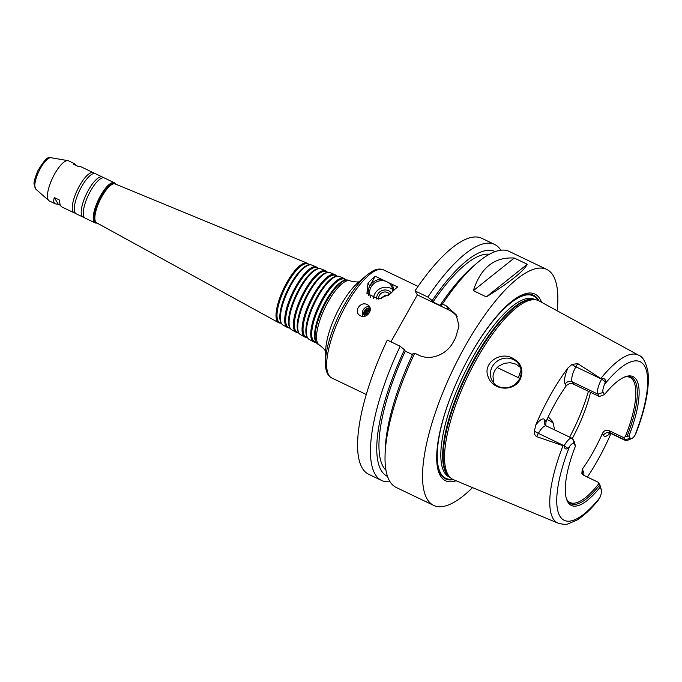 <?xml version="1.0" encoding="UTF-8"?>
<svg xmlns="http://www.w3.org/2000/svg" width="682" height="682" viewBox="0 0 682 682"><rect width="100%" height="100%" fill="white"/><g stroke="black" fill="none" stroke-linecap="round" stroke-linejoin="round"><path stroke-width="1.02" d="M520.426 367.419L516.078 364.205L510.307 362.688L504.211 363.336L498.695 366.166C495.405 368.834 493.495 372.219 492.975 376.328L493.777 383.062M519.224 379.422A15.703 14.578 -30.6 0 0 519.3 365.006A15.703 14.578 -30.6 0 0 498.372 360.437A15.703 14.578 -30.6 0 0 492.268 380.974A15.703 14.578 -30.6 0 0 505.703 387.845A15.703 14.578 -30.6 0 0 519.224 379.422M512.958 358.408C521.568 363.412 523.955 370.471 520.11 379.567C513.384 392.252 492.924 390.343 488.397 377.308C481.68 363.31 500.648 350.727 512.958 358.408M521.022 369.797A70.391 22.191 -64.4 0 1 518.354 377.666M548.234 416.847L552.684 421.51L554.696 429.967M546.938 419.66A15.703 14.578 149.4 0 1 553.827 423.923M588.413 391.289A82.428 25.993 -64.4 0 1 569.641 437.128M393.659 290.481A12.949 12.029 -30.6 0 0 391.613 284.079L397.657 286.977A59.922 18.891 115.6 0 0 390.402 293.848L378.68 299.1L366.933 293.43L368.007 283.115A59.922 18.891 -64.4 0 1 375.262 276.253L369.738 286.048A13.086 12.148 -30.6 0 0 368.561 295.502M388.587 295.519A6.044 5.609 -30.6 0 0 381.323 298.793M389.772 294.496A6.044 5.609 -30.6 0 0 382.585 292.459A6.044 5.609 -30.6 0 0 378.808 299.091M391.255 292.928A8.15 7.57 -30.6 0 0 381.86 290.643A8.15 7.57 -30.6 0 0 376.694 299.048M392.602 289.458A11.773 10.938 -30.6 0 0 380.547 288.384A11.773 10.938 -30.6 0 0 373.497 298.418M392.721 291.41A11.773 10.938 -30.6 0 0 391.298 285.801A11.773 10.938 -30.6 0 0 375.944 282.186A11.773 10.938 -30.6 0 0 370.676 297.139M375.262 276.253L381.306 279.151A12.949 12.029 -30.6 0 0 368.749 295.681M381.306 279.151L391.613 284.079M364.708 316.26A5.234 4.962 120.1 0 1 370.07 308.025M363.148 316.431A6.539 6.206 120.1 0 1 369.397 306.525M365.075 316.167A5.234 4.962 120.1 0 1 370.138 308.332M366.243 315.715A3.87 3.674 120.1 0 1 370.266 309.619M366.984 315.289A3.018 2.864 120.1 0 1 370.19 310.481M367.547 314.888A3.018 2.864 120.1 0 1 370.079 311.026M360.556 315.834L360.147 315.621C353.157 311.862 360.301 300.881 367.146 304.573L367.555 304.786C374.248 308.247 367.334 319.372 360.556 315.834M54.33 197.567L58.285 204.268L55.481 203.892C53.656 202.946 53.264 200.84 54.33 197.567L59.257 199.928C59.735 203.935 60.562 206.254 61.738 206.893L74.159 212.835A22.242 7.016 -64.4 0 1 77.441 189.749A22.242 7.016 -64.4 0 1 93.374 172.716A22.242 7.016 -64.4 0 1 94.269 173.467M60.493 205.325L58.285 204.268M93.374 172.716L80.953 166.766L78.149 166.399L73.221 164.038L74.696 163.774L75.941 165.342M350.071 280.89A35.549 11.21 -64.4 0 0 324.785 308.187A35.549 11.21 -64.4 0 0 319.372 345.007L317.923 344.214A35.464 11.176 -64.4 0 1 316.448 342.782A35.464 11.176 -64.4 0 1 323.328 307.497A35.464 11.176 -64.4 0 1 346.516 280.004A35.464 11.176 -64.4 0 1 348.553 280.259L350.071 280.89C355.944 282.169 359.218 282.28 359.9 281.223M316.448 342.782L315.868 341.878A34.884 10.997 -64.4 0 1 322.637 307.164A34.884 10.997 -64.4 0 1 345.442 280.123L346.516 280.004M316.474 342.824L314.487 341.733A34.705 10.946 -64.4 0 1 319.781 305.792A34.705 10.946 -64.4 0 1 344.461 279.134L346.558 280.004M315.468 342.27A35.191 11.091 -64.4 0 1 313.567 341.827A35.191 11.091 -64.4 0 1 318.929 305.383A35.191 11.091 -64.4 0 1 343.958 278.358A35.191 11.091 -64.4 0 1 345.501 279.56M313.567 341.827L309.21 339.431A34.91 11.006 -64.4 0 1 307.752 338.025A34.91 11.006 -64.4 0 1 314.53 303.277A34.91 11.006 -64.4 0 1 337.351 276.219A34.91 11.006 -64.4 0 1 339.355 276.466L343.958 278.358M307.752 338.025L307.173 337.121A34.339 10.827 -64.4 0 1 313.839 302.944A34.339 10.827 -64.4 0 1 336.286 276.329L337.351 276.219M307.77 338.042L305.766 336.951A34.16 10.767 -64.4 0 1 310.975 301.572A34.16 10.767 -64.4 0 1 335.271 275.34L337.377 276.21M306.738 337.479A34.637 10.921 -64.4 0 1 304.845 337.044A34.637 10.921 -64.4 0 1 310.122 301.171A34.637 10.921 -64.4 0 1 334.76 274.565A34.637 10.921 -64.4 0 1 336.294 275.767M304.845 337.044L300.489 334.649A34.364 10.835 -64.4 0 1 299.057 333.259A34.364 10.835 -64.4 0 1 305.724 299.066A34.364 10.835 -64.4 0 1 328.187 272.425A34.364 10.835 -64.4 0 1 330.165 272.672L334.76 274.565M299.057 333.259L298.477 332.356A33.785 10.656 -64.4 0 1 305.033 298.733A33.785 10.656 -64.4 0 1 327.121 272.544L328.187 272.425M299.057 333.268L297.045 332.168A33.606 10.597 -64.4 0 1 302.169 297.361A33.606 10.597 -64.4 0 1 326.073 271.547L328.195 272.425M298 332.688A34.091 10.75 -64.4 0 1 296.124 332.253A34.091 10.75 -64.4 0 1 301.325 296.951A34.091 10.75 -64.4 0 1 325.57 270.771A34.091 10.75 -64.4 0 1 327.079 271.965M296.124 332.253L291.768 329.866A33.819 10.665 -64.4 0 1 290.362 328.502A33.819 10.665 -64.4 0 1 296.917 294.846A33.819 10.665 -64.4 0 1 319.023 268.631A33.819 10.665 -64.4 0 1 320.975 268.878L325.57 270.771M289.782 327.599A33.239 10.477 -64.4 0 1 296.227 294.513A33.239 10.477 -64.4 0 1 317.957 268.751L319.023 268.631L316.883 267.753A33.06 10.426 -64.4 0 0 293.371 293.141A33.06 10.426 -64.4 0 0 288.333 327.386L290.353 328.494L289.782 327.599M289.27 327.897A33.537 10.571 -64.4 0 1 287.403 327.471A33.537 10.571 -64.4 0 1 292.518 292.74A33.537 10.571 -64.4 0 1 316.371 266.977A33.537 10.571 -64.4 0 1 317.872 268.162M287.403 327.471L283.047 325.084A33.265 10.486 -64.4 0 1 281.666 323.737A33.265 10.486 -64.4 0 1 288.119 290.634A33.265 10.486 -64.4 0 1 309.867 264.846A33.265 10.486 -64.4 0 1 311.776 265.085L316.371 266.977M309.841 264.846L307.684 263.96A32.514 10.247 -64.4 0 0 284.565 288.929A32.514 10.247 -64.4 0 0 279.611 322.595L281.649 323.72L281.086 322.833A32.693 10.307 -64.4 0 1 287.429 290.302A32.693 10.307 -64.4 0 1 308.793 264.957L309.867 264.846M280.541 323.106A32.992 10.4 -64.4 0 1 278.691 322.688A32.992 10.4 -64.4 0 1 283.712 288.52A32.992 10.4 -64.4 0 1 307.181 263.184A32.992 10.4 -64.4 0 1 308.665 264.36M278.691 322.688L96.58 222.784A21.534 6.786 -64.4 0 1 95.685 221.914A21.534 6.786 -64.4 0 1 99.862 200.482A21.534 6.786 -64.4 0 1 113.945 183.79A21.534 6.786 -64.4 0 1 115.181 183.944L307.181 263.184M95.685 221.914L94.986 220.815A20.835 6.573 -64.4 0 1 99.026 200.082A20.835 6.573 -64.4 0 1 112.641 183.935L113.945 183.79M96.972 223.005A22.242 7.016 -64.4 0 1 95.122 222.878L85.173 218.112A22.242 7.016 -64.4 0 1 83.733 208.752A22.242 7.016 -64.4 0 1 96.188 182.733A22.242 7.016 -64.4 0 1 104.38 177.985L114.329 182.75A22.242 7.016 -64.4 0 1 115.429 183.808M84.27 217.353A22.242 7.016 -64.4 0 1 83.119 217.132A22.242 7.016 -64.4 0 1 86.401 194.038A22.242 7.016 -64.4 0 1 102.334 177.005A22.242 7.016 -64.4 0 1 103.229 177.763M83.119 217.132L76.214 213.824A22.242 7.016 -64.4 0 1 74.773 204.464A22.242 7.016 -64.4 0 1 87.236 178.445A22.242 7.016 -64.4 0 1 95.42 173.697L102.334 177.005M75.31 213.065A22.242 7.016 -64.4 0 1 74.159 212.835M55.481 203.892L49.343 200.96A22.242 7.016 -64.4 0 1 48.823 200.61A22.242 7.016 -64.4 0 1 52.625 177.866A22.242 7.016 -64.4 0 1 67.961 160.645A22.242 7.016 -64.4 0 1 68.558 160.833L74.696 163.774M368.74 474.305A130.842 41.252 -64.4 0 1 387.282 340.079L400.163 346.243A130.842 41.252 -64.4 0 0 381.622 480.478L368.74 474.305M390.914 341.818L417.358 294.888L414.997 290.899A130.842 41.252 -64.4 0 1 481.756 238.282L494.646 244.454A130.842 41.252 -64.4 0 1 500.827 250.217M574.099 441.271L575.472 446.054L574.167 443.863A8.849 2.788 115.6 0 0 569.589 446.463L567.918 448.364C565.762 449.702 564.483 448.841 564.099 445.789L564.142 445.721A12.77 4.024 -64.4 0 1 572.07 438.287A12.77 4.024 -64.4 0 1 572.701 438.893L574.099 441.271M590.535 392.303A69.351 21.867 -64.4 0 1 572.326 438.458M626.255 376.711A69.351 21.867 -64.4 0 1 629.904 377.41A69.351 21.867 -64.4 0 1 633.339 380.718A69.351 21.867 -64.4 0 1 625.224 436.812L628.923 436.003L630.228 438.202A8.849 2.788 115.6 0 0 631.72 438.569A8.849 2.788 115.6 0 0 634.806 435.593L635.914 433.53C645.726 407.955 649.724 387.265 647.9 371.477C645.794 361.946 642.7 356.516 638.608 355.203L539.07 300.924A99.112 31.253 -64.4 0 0 535.933 299.841A99.112 31.253 -64.4 0 0 467.622 376.583A99.112 31.253 -64.4 0 0 450.657 477.92A99.112 31.253 -64.4 0 0 453.47 479.685L558.157 523.205A93.144 29.369 -64.4 0 1 563.025 445.687L536.563 436.616L538.379 433.385A12.77 4.024 -64.4 0 1 540.374 430.248A12.77 4.024 -64.4 0 1 546.308 425.952L572.07 438.287M631.72 438.569L627.125 440.478A12.77 4.024 -64.4 0 1 625.607 440.555A12.77 4.024 -64.4 0 1 624.976 439.941L610.416 432.968L609.017 430.598L623.578 437.571L625.224 436.812M609.017 430.598C606.11 429.651 603.894 430.623 602.377 433.53L603.417 435.295A18.005 5.678 115.6 0 0 610.066 433.283M582.701 474.638A5.234 4.859 149.4 0 1 583.238 471.109L582.198 469.344A69.351 21.867 115.6 0 0 602.377 433.53M582.198 469.344L581.874 473.649L583.801 475.354L598.361 482.327L599.759 484.697A12.77 4.024 -64.4 0 1 600.024 485.32L601.413 490.094A8.849 2.788 115.6 0 0 601.226 489.659L598.361 482.327M598.745 483.802A69.351 21.867 -64.4 0 1 570.007 502.506A69.351 21.867 -64.4 0 1 567.168 500.094M545.702 425.585L546.026 421.715L544.978 419.95A18.005 5.678 115.6 0 0 535.728 425.142L534.449 431.041C534.066 433.471 534.773 435.329 536.563 436.616M603.169 392.397L597.918 394.145A12.77 4.024 -64.4 0 1 601.652 379.149L601.686 379.081C604.329 378.135 605.573 379.039 605.437 381.792L604.559 384.401A8.849 2.788 115.6 0 0 603.169 392.397L604.465 394.597L599.316 396.515L597.918 394.145L572.155 381.809A5.234 4.859 -30.6 0 0 565.156 384.137L566.205 385.901A69.351 21.867 115.6 0 0 546.026 421.715M566.205 385.901C568.123 383.676 570.578 383.096 573.562 384.179L572.155 381.809A12.77 4.024 -64.4 0 1 574.125 370.343A12.77 4.024 -64.4 0 1 575.889 366.814L577.714 363.591L601.686 379.081M599.316 396.515L573.562 384.179M599.282 485.541A70.101 22.105 -64.4 0 1 567.543 500.716A70.101 22.105 -64.4 0 1 566.137 497.732M599.93 487.459A71.414 22.515 -64.4 0 1 566.358 498.551A71.414 22.515 -64.4 0 1 575.472 446.054M558.157 523.205C563.417 524.467 566.708 524.68 568.038 523.836L576.665 520.238C583.553 516.095 590.723 509.463 598.174 500.349L599.836 497.664A8.849 2.788 115.6 0 0 601.413 490.094M564.099 445.789L563.025 445.687M630.228 438.202L624.976 439.941L623.578 437.571M623.766 377.393A70.101 22.105 -64.4 0 1 626.971 376.609A70.101 22.105 -64.4 0 1 627.022 436.31M604.465 394.597A71.414 22.515 -64.4 0 1 624.542 377.052A71.414 22.515 -64.4 0 1 628.923 436.003M577.714 363.591L571.959 364.469L567.936 367.973A18.005 5.678 115.6 0 0 565.156 384.137M535.728 425.142A94.858 29.906 -64.4 0 1 567.936 367.973M610.97 433.547A94.21 29.701 -64.4 0 1 587.39 477.076M527.246 264.258C523.929 271.052 510.289 281.93 486.326 296.892L473.334 290.668C480.674 267.745 494.314 256.867 514.254 258.035L527.246 264.258L486.326 296.892M473.334 290.668L514.254 258.035M389.985 481.68A130.842 41.252 -64.4 0 1 381.622 480.478M387.521 476.403A124.618 39.292 -64.4 0 1 404.443 349.764L400.163 346.243M385.969 470.239A120.373 37.953 -64.4 0 1 405.27 351.153L404.443 349.764M412.465 354.597L405.27 351.153M472.524 487.604A130.842 41.252 -64.4 0 1 433.692 505.413L396.174 487.442A130.842 41.252 -64.4 0 1 385.057 455.695L385.194 450.12A124.618 39.292 -64.4 0 1 412.849 353.779L414.716 353.216L418.637 355.092C430.495 361.136 446.608 354.614 453.036 342.449A130.842 41.252 115.6 0 1 455.55 337.974L459.012 325.953L456.122 314.692L446.352 305.911L442.43 304.036A130.842 41.252 -64.4 0 1 477.485 262.664A130.842 41.252 -64.4 0 1 509.19 251.419L546.717 269.39A130.842 41.252 -64.4 0 1 553.187 275.622A130.842 41.252 -64.4 0 1 557.185 310.804M433.692 505.413A130.842 41.252 -64.4 0 1 453.001 369.584A130.842 41.252 -64.4 0 1 546.717 269.39M385.057 455.695A130.842 41.252 -64.4 0 1 414.716 353.216M417.358 294.888L448.713 309.909A26.172 24.296 149.4 0 1 457.221 316.823M414.997 290.899L427.878 297.062L432.158 300.583L432.985 301.973L441.382 305.996L440.555 304.598L442.43 304.036M500.179 312.313A101.814 32.097 -64.4 0 1 538.541 300.106A101.814 32.097 -64.4 0 1 538.968 300.864M453.359 479.642A101.814 32.097 -64.4 0 1 437.963 442.243M456.096 480.776A103.494 32.634 -64.4 0 1 437.87 442.865A103.494 32.634 -64.4 0 1 500.605 311.853A103.494 32.634 -64.4 0 1 540.025 298.989A103.494 32.634 -64.4 0 1 541.568 302.288M440.555 304.598A124.618 39.292 -64.4 0 1 473.231 266.27L477.485 262.664M432.985 301.973A120.373 37.953 -64.4 0 1 489.395 254.258M432.158 300.583A124.618 39.292 -64.4 0 1 495.166 251.607M427.878 297.062A130.842 41.252 -64.4 0 1 494.646 244.454M369.738 286.048L368.007 283.115M366.294 394.511L331.776 377.981A59.922 18.891 -64.4 0 1 340.616 315.775A59.922 18.891 -64.4 0 1 383.54 269.884L418.057 286.406M366.831 275.17L358.195 282.484A45.992 14.501 -64.4 0 0 325.706 350.335L325.425 361.648A58.618 18.482 -64.4 0 1 366.831 275.17L371.579 271.709C375.867 268.989 379.857 268.376 383.54 269.884M96.87 222.946A21.986 6.931 -64.4 0 1 98.702 199.928A21.986 6.931 -64.4 0 1 115.488 184.072M97.04 223.04L95.122 222.878A22.242 7.016 -64.4 0 1 98.404 199.783A22.242 7.016 -64.4 0 1 114.329 182.75L115.667 184.149M48.823 200.61L35.907 189.221A17.527 5.524 -64.4 0 1 38.908 171.293A17.527 5.524 -64.4 0 1 50.988 157.721L67.961 160.645M574.167 443.863L572.701 438.893M567.918 448.364L564.142 445.721L538.379 433.385A5.234 1.023 -150.6 0 1 534.449 431.041M605.437 381.792L601.652 379.149L575.889 366.814A5.234 1.023 29.4 0 1 571.959 364.469M604.559 384.401A87.918 27.723 -64.4 0 1 644.516 365.919A87.918 27.723 -64.4 0 1 634.806 435.593M600.978 378.331A93.144 29.369 -64.4 0 1 638.608 355.203M601.226 489.659L599.759 484.697M599.836 497.664A87.918 27.723 -64.4 0 1 559.879 516.138A87.918 27.723 -64.4 0 1 569.589 446.463M625.607 440.555L611.046 433.582A12.77 4.024 -64.4 0 1 610.416 432.968A5.234 4.859 -30.6 0 0 603.417 435.295M546.308 425.952L544.952 424.75A5.234 4.859 149.4 0 1 544.978 419.95M583.843 475.38A18.005 5.678 115.6 0 0 583.238 471.109M448.713 309.909L446.352 305.911M450.657 477.92L449.293 476.709A98.617 31.091 -64.4 0 1 466.164 375.893A98.617 31.091 -64.4 0 1 534.134 299.534L535.933 299.841M449.839 477.195A98.523 31.065 -64.4 0 1 465.61 375.62A98.523 31.065 -64.4 0 1 534.85 299.654M450.12 477.443L449.216 477.016A98.523 31.065 -64.4 0 1 463.76 374.733A98.523 31.065 -64.4 0 1 534.321 299.287L535.225 299.722M452.49 479.216A101.141 31.892 -64.4 0 1 457.272 380.871M464.468 365.833A101.141 31.892 -64.4 0 1 538.089 300.455M325.425 361.648L325.698 367.521C326.269 372.568 328.298 376.046 331.776 377.981M319.372 345.007C323.814 348.459 325.953 350.94 325.791 352.449M83.622 209.365L83.733 208.752M74.662 205.069L74.773 204.464M35.907 189.221L34.1 184.268C33.589 182.793 34.799 178.369 37.74 171.003C43.921 160.33 48.337 155.905 50.988 157.721M611.046 433.582L608.924 433.36L609.802 432.729M519.778 378.348L497.178 367.53"/></g></svg>
